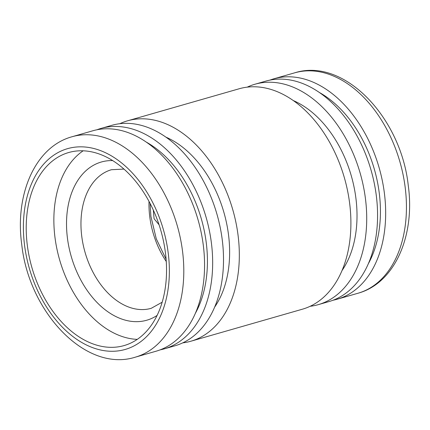 <?xml version="1.0" encoding="UTF-8"?>
<svg xmlns="http://www.w3.org/2000/svg" width="430" height="430" viewBox="0 0 430 430"><rect width="100%" height="100%" fill="white"/><g stroke="black" fill="none" stroke-linecap="round" stroke-linejoin="round"><path stroke-width="0.64" d="M92.81 130.779A114.665 76.588 74 0 1 110.085 128.85A114.665 76.588 74 0 1 201.154 232.404A114.665 76.588 74 0 1 156.09 351.208L135.321 357.169A114.665 76.588 74 0 0 182.508 251.023A114.665 76.588 74 0 0 89.316 134.81A114.665 76.588 74 0 0 72.041 136.745L92.81 130.779M137.267 339.361A100.421 67.075 74 0 1 136.611 339.334A100.421 67.075 74 0 1 59.426 259.161A100.421 67.075 74 0 1 83.135 150.806M83.796 150.839A100.421 67.075 74 0 1 163.556 241.531A100.421 67.075 74 0 1 124.087 345.58A100.421 67.075 74 0 1 108.957 347.273A100.421 67.075 74 0 1 29.197 256.576A100.421 67.075 74 0 1 68.666 152.532A100.421 67.075 74 0 1 83.796 150.839M269.911 80.12A114.665 76.588 74 0 1 273.91 78.792A114.665 76.588 74 0 1 291.185 76.857A114.665 76.588 74 0 1 382.259 180.417A114.665 76.588 74 0 1 337.19 299.221A114.665 76.588 74 0 1 333.094 300.215M247.239 87.139A114.665 76.588 74 0 1 254.963 84.232A114.665 76.588 74 0 1 272.238 82.297A114.665 76.588 74 0 1 363.307 185.857A114.665 76.588 74 0 1 318.243 304.66A114.665 76.588 74 0 1 310.148 306.289M254.963 84.232L265.815 81.114A114.665 76.588 74 0 1 283.085 79.179A114.665 76.588 74 0 1 374.159 182.739A114.665 76.588 74 0 1 329.095 301.543L318.243 304.66M96.906 129.785A114.665 76.588 74 0 1 100.905 128.457A114.665 76.588 74 0 1 118.18 126.522A114.665 76.588 74 0 1 209.254 230.082A114.665 76.588 74 0 1 164.185 348.886A114.665 76.588 74 0 1 160.089 349.88M100.905 128.457L111.757 125.34A114.665 76.588 74 0 1 129.032 123.41A114.665 76.588 74 0 1 220.106 226.965A114.665 76.588 74 0 1 175.037 345.768L164.185 348.886M119.852 123.711A114.665 76.588 74 0 1 127.576 120.803A114.665 76.588 74 0 1 144.851 118.868A114.665 76.588 74 0 1 235.919 222.428A114.665 76.588 74 0 1 190.855 341.226A114.665 76.588 74 0 1 182.761 342.861M127.576 120.803L239.144 88.773A114.665 76.588 74 0 1 256.42 86.838A114.665 76.588 74 0 1 347.494 190.399A114.665 76.588 74 0 1 302.424 309.197L190.855 341.226M159.062 224.772L154.08 218.736L153.311 210.071M146.254 142.088A107.167 71.579 74 0 1 195.397 313.271M165.889 137.127A100.781 67.311 74 0 1 223.912 212.441A100.781 67.311 74 0 1 214.672 307.068M293.276 100.556A100.781 67.311 74 0 1 351.299 175.87A100.781 67.311 74 0 1 342.06 270.497M319.259 92.423A107.167 71.579 74 0 1 368.402 263.606M168.184 252.754A104.458 69.767 74 0 1 109.462 351.213A104.458 69.767 74 0 1 24.569 245.353A104.458 69.767 74 0 1 83.291 146.893A104.458 69.767 74 0 1 168.184 252.754M162.174 302.209L151.226 308.315A72.095 48.155 74 0 1 140.363 309.536A72.095 48.155 74 0 1 81.77 236.462A72.095 48.155 74 0 1 111.434 169.721L123.958 169.092M157.1 315.432A82.307 54.975 74 0 1 134.337 321.618A82.307 54.975 74 0 1 67.445 238.198A82.307 54.975 74 0 1 112.644 160.578M166.27 261.515A72.095 48.155 74 0 1 149.785 216.935A72.095 48.155 74 0 1 149.017 201.417M405.146 187.109A114.665 76.588 74 0 1 357.959 293.255C394.923 283.193 415.278 235.447 408.253 185.448C401.034 117.691 344.161 57.115 294.679 72.831A114.665 76.588 74 0 1 311.954 70.896A114.665 76.588 74 0 1 405.146 187.109M72.041 136.745C35.077 146.807 14.722 194.553 21.747 244.552C28.966 312.309 85.839 372.885 135.321 357.169M150.07 203.406L150.898 216.344L156.267 238.811L166.109 259.269M273.91 78.792L294.679 72.831M337.19 299.221L357.959 293.255"/></g></svg>
